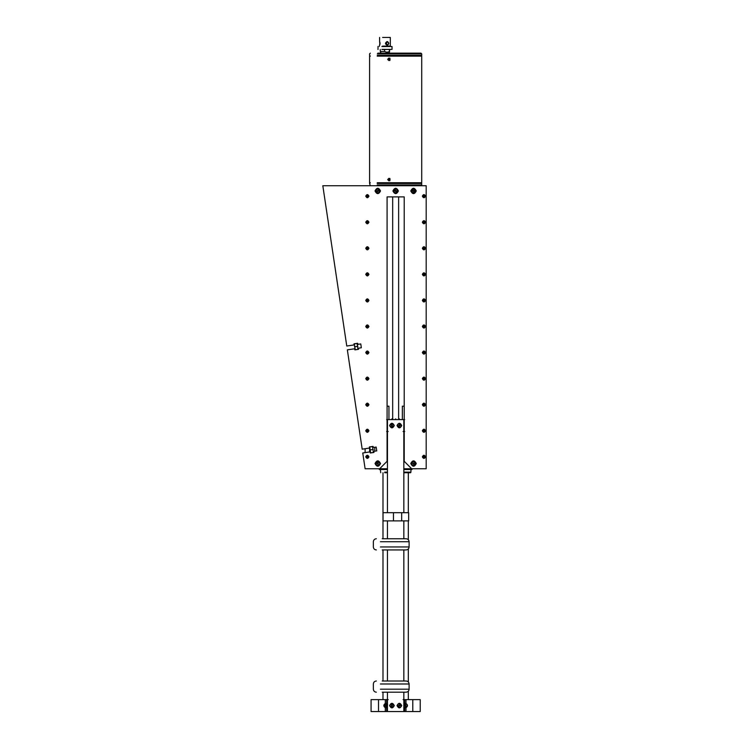 <?xml version="1.0" encoding="UTF-8"?>
<svg xmlns="http://www.w3.org/2000/svg" width="749" height="749" viewBox="0 0 749 749"><rect width="100%" height="100%" fill="white"/><g stroke="black" fill="none" stroke-linecap="round" stroke-linejoin="round"><path stroke-width="1.12" d="M388.197 431.508L386.615 431.508M388.197 419.59L386.615 419.59M404.685 419.59L403.093 419.59M404.685 431.508L403.093 431.508M395.65 418.85C390.847 418.85 390.847 418.85 395.65 418.85C400.453 418.85 400.453 418.85 395.65 418.85M387.458 703.929L385.314 703.451C383.348 704.875 383.348 706.307 385.314 707.73L386.615 707.73L386.615 711.55L388.197 711.55M405.977 707.73C407.952 706.307 407.952 704.875 405.977 703.451L405.977 699.632L420.226 699.632L420.226 711.55L405.977 711.55L405.977 707.73L405.331 707.674L404.685 707.73L404.685 711.55L403.093 711.55M403.842 707.253L404.685 707.73M403.093 699.632L404.685 699.632L404.685 703.451L403.842 703.929M404.685 703.451L405.977 703.451M412.783 711.55L412.783 699.632M386.615 707.73L387.458 707.253M385.314 703.451L385.314 699.632L386.615 699.632L386.615 703.451M386.615 699.632L388.197 699.632M378.517 711.55L371.073 711.55L371.073 699.632L378.517 699.632L378.517 711.55L385.314 711.55L385.314 707.73M378.517 699.632L385.314 699.632M405.977 699.632L404.685 699.632M385.314 711.55L386.615 711.55M405.977 711.55L404.685 711.55M402.428 406.183L404.217 406.183M387.083 406.183L388.946 406.183L388.946 419.59M389.583 425.554C391.147 428.578 392.71 428.578 394.274 425.554C392.71 422.53 391.147 422.53 389.583 425.554M397.026 425.554C398.59 428.578 400.153 428.578 401.717 425.554C400.153 422.53 398.59 422.53 397.026 425.554M397.026 705.595C398.59 708.62 400.153 708.62 401.717 705.595C400.153 702.562 398.59 702.562 397.026 705.595M389.583 705.595C391.147 708.62 392.71 708.62 394.274 705.595C392.71 702.562 391.147 702.562 389.583 705.595M387.458 512.691L387.458 419.59L403.842 419.59L403.842 512.691M403.842 692.188L403.842 711.55L387.458 711.55L387.458 692.188M387.458 681.01L387.458 549.935M387.458 538.756L387.458 520.883M403.842 681.01L403.842 549.935M403.842 538.756L403.842 520.883M405.125 706.429L405.949 706.195L405.125 706.429L404.713 704.996L405.546 704.762L405.949 706.195M403.842 704.163L406.773 704.116C407.718 706.953 406.763 707.936 403.889 707.075L403.842 707.019M405.546 704.762L404.713 704.996M387.458 707.019L384.274 706.775C383.881 703.807 385.005 703.021 387.654 704.406M385.473 704.884L386.334 704.809L386.456 706.298L385.108 705.67L385.473 704.884M401.389 425.975C399.507 428.297 398.159 428.016 397.354 425.132C399.236 422.811 400.584 423.082 401.389 425.975M399.545 424.711L400.191 425.282L399.198 426.396L398.552 425.825L399.545 424.711M393.908 426.134C391.839 428.297 390.519 427.913 389.948 424.973C392.008 422.801 393.328 423.194 393.908 426.134M392.167 424.73L392.523 426.172L391.68 426.378L391.334 424.926L392.167 424.73M401.267 706.419C398.936 708.301 397.682 707.758 397.485 704.762C399.807 702.88 401.071 703.433 401.267 706.419M399.713 704.8L400.228 705.492L399.03 706.382L398.515 705.689L399.713 704.8M393.646 706.728C391.034 708.189 389.883 707.431 390.201 704.453C392.822 702.993 393.965 703.751 393.646 706.728M392.401 704.875L392.307 706.363L391.446 706.307L391.54 704.818L392.401 704.875M387.458 468.752L379.64 468.752L387.083 461.3L387.083 196.903L404.217 196.903L404.217 461.3L411.66 468.752L403.842 468.752M387.458 472.731L384.761 472.731M384.686 472.142L387.458 472.142M403.842 472.142L410.92 472.142L410.574 472.731L403.842 472.731M387.458 469.529L379.312 469.529L379.312 468.79L387.458 468.79M403.842 468.79L411.978 468.79L411.978 469.529L403.842 469.529M420.975 182.747L421.715 183.496L377.215 183.496C367.272 183.496 367.272 183.496 377.215 183.496M377.215 184.984C367.272 184.984 367.272 184.984 377.215 184.984L421.715 184.984L421.715 183.496M381.962 46.391L392.027 46.541L381.896 46.541M379.79 43.405C379.528 45.811 379.621 45.811 380.08 43.405C379.621 41.008 379.528 41.008 379.79 43.405M379.294 46.391L379.603 45.268M387.336 45.23L385.894 43.405L387.336 41.579M387.505 41.635L386.259 43.405L387.505 45.183M387.008 45.268C389.003 44.032 389.003 42.787 387.008 41.551M387.261 41.551C389.274 42.787 389.274 44.032 387.261 45.268C384.939 44.032 384.939 42.787 387.261 41.551M381.896 49.387L392.027 49.387L381.953 49.518M379.603 41.551L379.593 37.45M382.636 46.092L390.313 46.092L390.313 37.45L382.636 37.45M389.611 49.518L389.611 51.503L386.877 52.261L384.555 51.503L380.698 51.503M389.611 51.503L389.208 49.518M384.555 49.518L384.555 51.503M380.295 49.518L380.295 51.503M377.318 55.389L421.715 55.389L421.715 53.9L377.318 53.9M377.842 53.16L420.975 53.16L421.715 53.9M390.135 59.302L388.9 60.566L387.682 59.302L388.9 58.038L390.135 59.302M390.135 179.582L388.9 180.855L387.682 179.582L388.9 178.318L390.135 179.582M377.215 56.138C367.272 56.138 367.272 56.138 377.215 56.138L421.715 56.138L421.715 182.747L377.215 182.747C367.272 182.747 367.272 182.747 377.215 182.747M388.029 179.62C388.647 180.762 389.237 180.743 389.78 179.554C389.152 178.402 388.572 178.421 388.029 179.62M387.851 179.62L388.965 180.706L390.014 179.545L388.9 178.468L387.851 179.62M388.609 180.153L389.527 179.563L389.199 179.02L388.572 179.039L388.609 180.153M388.993 180.153L388.282 179.61M388.665 179.61L388.572 179.039M388.956 179.039L389.583 179.02M388.132 59.733C389.18 60.482 389.695 60.192 389.677 58.871C388.619 58.132 388.104 58.413 388.132 59.733M387.982 59.836L389.443 60.285L389.883 58.768L388.422 58.319L387.982 59.836M388.881 59.948L389.452 58.993L388.918 58.656L388.375 58.965L388.881 59.948M389.265 59.948L388.357 59.611M388.74 59.611L388.375 58.965M388.759 58.965L389.302 58.656M410.77 190.948C412.605 187.39 414.44 187.39 416.275 190.948C414.44 194.497 412.605 194.497 410.77 190.948M392.897 190.948C394.732 187.39 396.567 187.39 398.402 190.948C396.567 194.497 394.732 194.497 392.897 190.948M375.015 190.948C376.859 187.39 378.694 187.39 380.529 190.948C378.694 194.497 376.859 194.497 375.015 190.948M375.015 463.537C376.859 459.98 378.694 459.98 380.529 463.537C378.694 467.086 376.859 467.086 375.015 463.537M410.77 463.537C412.605 459.98 414.44 459.98 416.275 463.537C414.44 467.086 412.605 467.086 410.77 463.537M365.746 456.834C366.813 454.765 367.881 454.765 368.948 456.834C367.881 458.894 366.813 458.894 365.746 456.834M365.746 430.769C366.813 428.7 367.881 428.7 368.948 430.769C367.881 432.828 366.813 432.828 365.746 430.769M365.746 404.694C366.813 402.634 367.881 402.634 368.948 404.694C367.881 406.763 366.813 406.763 365.746 404.694M365.746 378.629C366.813 376.569 367.881 376.569 368.948 378.629C367.881 380.698 366.813 380.698 365.746 378.629M365.746 352.564C366.813 350.495 367.881 350.495 368.948 352.564C367.881 354.623 366.813 354.623 365.746 352.564M365.746 326.498C366.813 324.429 367.881 324.429 368.948 326.498C367.881 328.558 366.813 328.558 365.746 326.498M365.746 300.424C366.813 298.364 367.881 298.364 368.948 300.424C367.881 302.493 366.813 302.493 365.746 300.424M365.746 274.359C366.813 272.299 367.881 272.299 368.948 274.359C367.881 276.428 366.813 276.428 365.746 274.359M365.746 248.293C366.813 246.224 367.881 246.224 368.948 248.293C367.881 250.353 366.813 250.353 365.746 248.293M365.746 222.228C366.813 220.159 367.881 220.159 368.948 222.228C367.881 224.288 366.813 224.288 365.746 222.228M365.746 196.154C366.813 194.094 367.881 194.094 368.948 196.154C367.881 198.223 366.813 198.223 365.746 196.154M422.352 196.154C423.419 194.094 424.486 194.094 425.554 196.154C424.486 198.223 423.419 198.223 422.352 196.154M422.352 222.228C423.419 220.159 424.486 220.159 425.554 222.228C424.486 224.288 423.419 224.288 422.352 222.228M422.352 248.293C423.419 246.224 424.486 246.224 425.554 248.293C424.486 250.353 423.419 250.353 422.352 248.293M422.352 274.359C423.419 272.299 424.486 272.299 425.554 274.359C424.486 276.428 423.419 276.428 422.352 274.359M422.352 326.498C423.419 324.429 424.486 324.429 425.554 326.498C424.486 328.558 423.419 328.558 422.352 326.498M422.352 300.424C423.419 298.364 424.486 298.364 425.554 300.424C424.486 302.493 423.419 302.493 422.352 300.424M422.352 352.564C423.419 350.495 424.486 350.495 425.554 352.564C424.486 354.623 423.419 354.623 422.352 352.564M422.352 378.629C423.419 376.569 424.486 376.569 425.554 378.629C424.486 380.698 423.419 380.698 422.352 378.629M422.352 404.694C423.419 402.634 424.486 402.634 425.554 404.694C424.486 406.763 423.419 406.763 422.352 404.694M422.352 430.769C423.419 428.7 424.486 428.7 425.554 430.769C424.486 432.828 423.419 432.828 422.352 430.769M422.352 456.834C423.419 454.765 424.486 454.765 425.554 456.834C424.486 458.894 423.419 458.894 422.352 456.834M362.188 449.157L347.349 349.858L354.708 348.762L347.349 349.858L362.188 449.157L369.547 448.052L369.388 446.947L373.068 446.404L373.236 447.509L373.068 446.404M379.64 468.752L365.109 468.752L362.759 452.986L370.118 451.881L369.585 451.965L369.585 446.919M354.708 348.762L354.876 349.867L358.556 349.315L358.397 348.21L361.336 347.77L360.765 343.941L357.825 344.381L357.657 343.276L353.977 343.828L354.137 344.933L346.768 346.029L322.819 185.733L426.181 185.733L426.181 468.752L411.66 468.752M370.118 451.881L370.287 452.986L373.966 452.443L373.807 451.338L376.756 450.898L376.176 447.059L373.236 447.509M365.109 468.752L362.759 452.986L365.109 452.63L365.109 448.717M424.655 455.607C425.769 457.33 425.301 458.145 423.251 458.06C422.136 456.338 422.605 455.514 424.655 455.607M423.943 457.04L424.009 456.544L423.737 457.03L424.692 457.04L424.159 456.094L423.213 456.628L423.419 457.386L423.971 457.171M424.655 429.533C425.769 431.265 425.301 432.079 423.251 431.995C422.136 430.272 422.605 429.449 424.655 429.533M423.943 430.975L424.009 430.478L423.737 430.956L424.692 430.975L424.159 430.029L423.213 430.553L423.419 431.321L423.971 431.096M424.655 403.468C425.769 405.19 425.301 406.014 423.251 405.93C422.136 404.198 422.605 403.383 424.655 403.468M423.943 404.9L424.009 404.413L423.737 404.891L424.692 404.909L424.159 403.954L423.213 404.488L423.419 405.256L423.971 405.031M424.655 377.402C425.769 379.125 425.301 379.949 423.251 379.855C422.136 378.133 422.605 377.318 424.655 377.402M423.943 378.835L424.009 378.348L423.737 378.825L424.692 378.835L424.159 377.889L423.213 378.423L423.419 379.181L423.971 378.966M424.655 351.337C425.769 353.06 425.301 353.874 423.251 353.79C422.136 352.067 422.605 351.244 424.655 351.337M423.943 352.77L424.009 352.273L423.737 352.76L424.692 352.77L424.159 351.824L423.213 352.358L423.419 353.116L423.971 352.901M424.655 325.263C425.769 326.995 425.301 327.809 423.251 327.725C422.136 326.002 422.605 325.178 424.655 325.263M423.943 326.704L424.009 326.208L423.737 326.686L424.692 326.704L424.159 325.759L423.213 326.283L423.419 327.051L423.971 326.826M424.655 299.197C425.769 300.92 425.301 301.744 423.251 301.66C422.136 299.928 422.605 299.113 424.655 299.197M423.943 300.63L424.009 300.143L423.737 300.621L424.692 300.639L424.159 299.684L423.213 300.218L423.419 300.986L423.971 300.761M424.655 273.132C425.769 274.855 425.301 275.679 423.251 275.585C422.136 273.862 422.605 273.048 424.655 273.132M423.943 274.565L424.009 274.078L423.737 274.555L424.692 274.565L424.159 273.619L423.213 274.153L423.419 274.911L423.971 274.696M424.655 247.067C425.769 248.79 425.301 249.604 423.251 249.52C422.136 247.797 422.605 246.973 424.655 247.067M423.943 248.499L424.009 248.003L423.737 248.49L424.692 248.499L424.159 247.554L423.213 248.088L423.419 248.846L423.971 248.631M424.655 220.992C425.769 222.725 425.301 223.539 423.251 223.455C422.136 221.732 422.605 220.908 424.655 220.992M423.943 222.434L424.009 221.938L423.737 222.416L424.692 222.434L424.159 221.489L423.213 222.013L423.419 222.781L423.971 222.556M424.655 194.927C425.769 196.65 425.301 197.474 423.251 197.39C422.136 195.658 422.605 194.843 424.655 194.927M423.943 196.36L424.009 195.873L423.737 196.35L424.692 196.369L424.159 195.414L423.213 195.948L423.419 196.715L423.971 196.491M426.181 468.752L426.181 185.733M368.049 455.607C369.163 457.33 368.695 458.145 366.645 458.06C365.531 456.338 365.999 455.514 368.049 455.607M367.338 457.04L367.899 457.367L367.881 456.281L366.607 456.628L366.813 457.386L367.375 457.171M368.049 429.533C369.163 431.265 368.695 432.079 366.645 431.995C365.531 430.272 365.999 429.449 368.049 429.533M367.338 430.975L367.899 431.293L367.881 430.207L366.607 430.553L366.813 431.321L367.375 431.096M368.049 403.468C369.163 405.19 368.695 406.014 366.645 405.93C365.531 404.198 365.999 403.383 368.049 403.468M367.338 404.9L367.899 405.228L367.881 404.142L366.607 404.488L366.813 405.256L367.375 405.031M368.049 377.402C369.163 379.125 368.695 379.949 366.645 379.855C365.531 378.133 365.999 377.318 368.049 377.402M367.338 378.835L367.899 379.163L367.881 378.076L366.607 378.423L366.813 379.181L367.375 378.966M368.049 351.337C369.163 353.06 368.695 353.874 366.645 353.79C365.531 352.067 365.999 351.244 368.049 351.337M367.338 352.77L367.899 353.097L367.881 352.011L366.607 352.358L366.813 353.116L367.375 352.901M368.049 325.263C369.163 326.995 368.695 327.809 366.645 327.725C365.531 326.002 365.999 325.178 368.049 325.263M367.338 326.704L367.899 327.023L367.881 325.937L366.607 326.283L366.813 327.051L367.375 326.826M368.049 299.197C369.163 300.92 368.695 301.744 366.645 301.66C365.531 299.928 365.999 299.113 368.049 299.197M367.338 300.63L367.899 300.958L367.881 299.872L366.607 300.218L366.813 300.986L367.375 300.761M368.049 273.132C369.163 274.855 368.695 275.679 366.645 275.585C365.531 273.862 365.999 273.048 368.049 273.132M367.338 274.565L367.899 274.892L367.881 273.806L366.607 274.153L366.813 274.911L367.375 274.696M368.049 247.067C369.163 248.79 368.695 249.604 366.645 249.52C365.531 247.797 365.999 246.973 368.049 247.067M367.338 248.499L367.899 248.827L367.881 247.741L366.607 248.088L366.813 248.846L367.375 248.631M368.049 220.992C369.163 222.725 368.695 223.539 366.645 223.455C365.531 221.732 365.999 220.908 368.049 220.992M367.338 222.434L367.899 222.753L367.881 221.667L366.607 222.013L366.813 222.781L367.375 222.556M368.049 194.927C369.163 196.65 368.695 197.474 366.645 197.39C365.531 195.658 365.999 194.843 368.049 194.927M367.338 196.36L367.899 196.687L367.881 195.601L366.607 195.948L366.813 196.715L367.375 196.491M412.858 465.485C410.78 463.331 411.229 462.03 414.188 461.581C416.266 463.743 415.817 465.045 412.858 465.485M414.337 463.809L413.691 464.38L412.708 463.257L414.169 462.966L413.691 464.38M377.487 462.723L376.925 463.378L378.329 462.882L378.067 464.343L376.925 463.378M377.402 465.569C375.034 463.734 375.277 462.386 378.142 461.506C380.511 463.341 380.267 464.689 377.402 465.569M412.961 192.933C410.78 190.883 411.145 189.563 414.085 188.954C416.275 191.004 415.901 192.324 412.961 192.933M414.356 191.173L413.738 191.781L412.699 190.714L414.141 190.34L414.356 191.173M395.416 192.989C392.925 191.323 393.085 189.956 395.884 188.898C398.374 190.564 398.215 191.931 395.416 192.989M396.502 191.042L395.987 191.735L394.798 190.845L395.303 190.152L396.502 191.042M377.805 193.008C375.127 191.669 375.109 190.293 377.749 188.879C380.426 190.218 380.445 191.594 377.805 193.008M378.638 190.929L377.356 191.697L376.916 190.958L378.198 190.19L378.638 190.929M413.617 193.008C410.892 191.753 410.836 190.377 413.429 188.879C416.154 190.143 416.21 191.51 413.617 193.008M414.384 190.901L413.991 191.669L412.662 190.986L413.064 190.218L414.384 190.901M346.768 346.029L322.819 185.733M357.825 344.381L357.657 343.276M354.876 349.867L358.556 349.315L358.397 348.21L361.336 347.77L360.765 343.941M370.287 452.986L373.966 452.443L373.807 451.338L374.79 451.188L374.79 447.275M380.426 689.202L409.113 689.202L409.113 683.996L380.426 683.996M409.113 689.202C408.917 690.999 407.924 691.992 406.127 692.188L382.224 692.188M382.224 681.01L406.127 681.01C407.924 681.206 408.917 682.199 409.113 683.996M380.426 546.948L409.113 546.948L409.113 541.742L380.426 541.742M409.113 546.948C408.917 548.745 407.924 549.738 406.127 549.935L382.224 549.935M382.224 538.756L406.127 538.756C407.924 538.952 408.917 539.945 409.113 541.742M373.302 449.456C372.759 445.842 372.759 445.842 373.302 449.456C373.835 453.061 373.835 453.061 373.302 449.456M370.184 449.915L369.744 446.975L372.506 446.554L373.395 452.452L370.624 452.864L370.184 449.915L372.946 449.503M369.837 449.971C370.381 453.576 370.381 453.576 369.837 449.971C369.294 446.357 369.294 446.357 369.837 449.971M357.891 346.328C357.348 342.714 357.348 342.714 357.891 346.328C358.425 349.933 358.425 349.933 357.891 346.328M354.773 346.796L354.333 343.847L357.095 343.435L357.975 349.324L355.213 349.736L354.773 346.796L357.535 346.375M354.427 346.843C354.96 350.457 354.96 350.457 354.427 346.843C353.884 343.239 353.884 343.239 354.427 346.843M357.582 344.868L357.095 343.435M408.664 512.691L408.664 520.883L393.468 520.883L393.468 512.691L393.468 520.883L383.039 520.883L383.039 512.691L408.664 512.691M401.661 512.691L401.661 520.883M391.924 418.85L391.924 419.59M399.376 418.85L399.376 419.59M408.308 472.731L408.308 512.691M408.308 520.883L408.308 539.711M408.308 548.98L408.308 681.965M408.308 691.233L408.308 699.632M402.353 406.183L402.353 419.59M382.992 472.731L382.992 538.756M382.992 549.935L382.992 681.01M382.992 692.188L382.992 699.632M380.717 469.529L380.717 468.64M380.726 472.731L380.38 469.529M410.583 469.529L410.583 468.64M410.92 472.142L410.92 469.529M379.312 469.529L379.312 468.79M370.324 182.747L369.585 183.496L370.324 185.733M420.975 185.733L421.715 184.984M392.673 418.85L392.673 196.903M398.627 418.85L398.627 196.903M378.03 46.391L377.992 49.518M381.906 53.834L380.473 52.252M388.001 53.834L389.433 52.252M392.027 46.541L392.027 49.387M370.324 56.138L369.585 55.389L369.585 53.9L370.324 53.16M420.975 56.138L421.715 55.389M369.585 56.138L369.585 182.747M389.967 180.706L388.937 180.706M389.967 178.468L388.937 178.468M389.967 60.416L388.937 60.416M389.967 58.188L388.937 58.188M376.335 692.188C374.528 692.01 373.536 691.018 373.358 689.202L373.358 683.996C373.536 682.18 374.528 681.187 376.335 681.01M376.335 549.935C374.528 549.757 373.536 548.764 373.358 546.948L373.358 541.742C373.536 539.926 374.528 538.934 376.335 538.756"/></g></svg>
